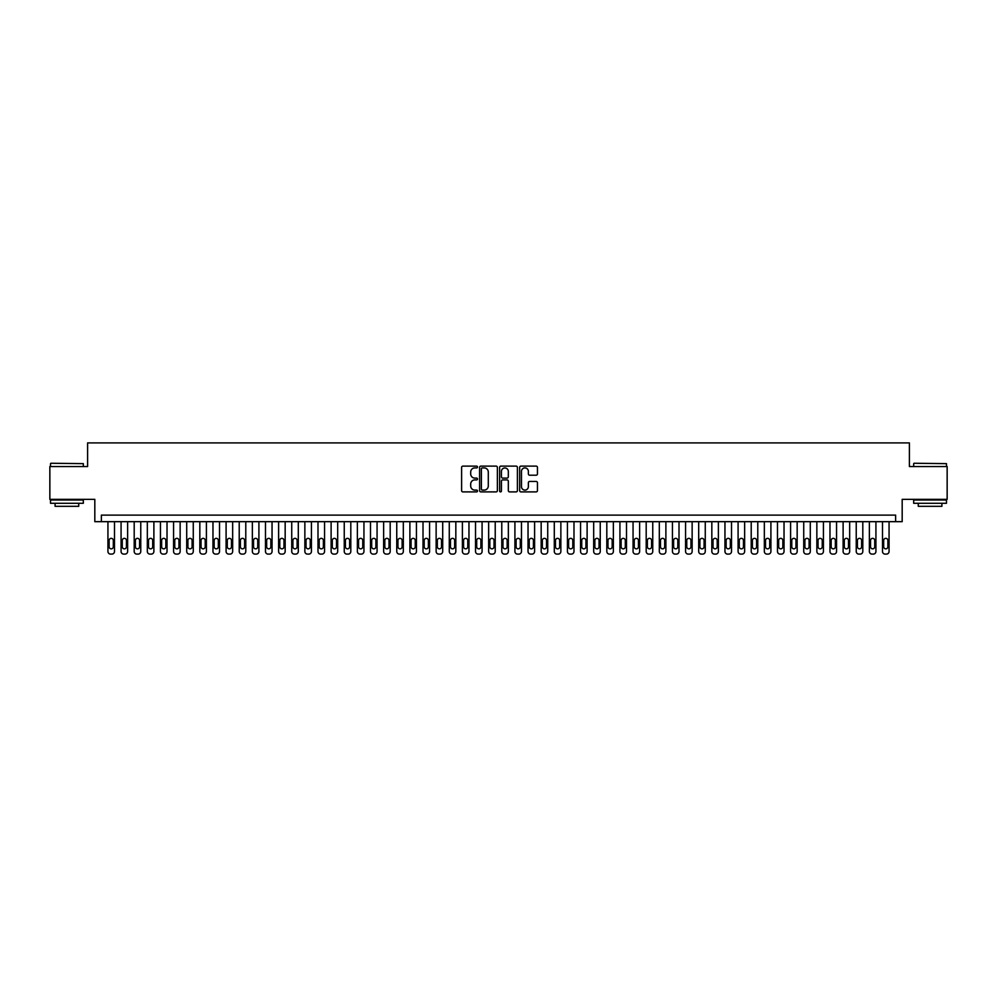 <?xml version="1.0" encoding="UTF-8"?>
<svg xmlns="http://www.w3.org/2000/svg" width="997" height="997" viewBox="0 0 997 997"><rect width="100%" height="100%" fill="white"/><g stroke="black" fill="none" stroke-linecap="round" stroke-linejoin="round"><path stroke-width="1.5" d="M477.501 467.02A0.897 0.897 0 0 0 476.591 466.122L462.907 466.122A1.284 1.284 0 0 0 461.611 467.406L461.611 490.599A1.284 1.284 0 0 0 462.907 491.895L476.591 491.895A0.897 0.897 0 0 0 477.501 490.985A0.897 0.897 0 0 0 476.591 490.088L474.821 490.088A4.125 4.125 0 0 1 470.696 485.963L470.696 484.031A4.125 4.125 0 0 1 474.821 479.906L476.591 479.906A0.897 0.897 0 0 0 477.501 479.009A0.897 0.897 0 0 0 476.591 478.099L474.821 478.099A4.125 4.125 0 0 1 470.696 473.974L470.696 472.042A4.125 4.125 0 0 1 474.821 467.917L476.591 467.917A0.897 0.897 0 0 0 477.501 467.02M536.162 475.208A1.284 1.284 0 0 0 537.445 473.911L537.445 467.406A1.284 1.284 0 0 0 536.162 466.122L520.957 466.122A1.284 1.284 0 0 0 519.661 467.406L519.661 490.599A1.284 1.284 0 0 0 520.957 491.895L536.162 491.895A1.284 1.284 0 0 0 537.445 490.599L537.445 482.747A1.284 1.284 0 0 0 536.162 481.451L529.656 481.451A1.284 1.284 0 0 0 528.36 482.747L528.36 486.636A3.452 3.452 0 0 1 524.921 490.088A3.452 3.452 0 0 1 521.468 486.636L521.468 471.369A3.452 3.452 0 0 1 524.921 467.917A3.452 3.452 0 0 1 528.36 471.369L528.36 473.911A1.284 1.284 0 0 0 529.656 475.208L536.162 475.208M895.618 521.668L902.185 521.668L902.185 499.347L947.15 499.347L947.15 466.534L909.401 466.534L909.401 442.905L87.599 442.905L87.599 466.534L49.85 466.534L49.85 499.347L94.815 499.347L94.815 521.668L895.618 521.668L895.618 515.113L101.382 515.113L101.382 521.668M497.378 467.406A1.284 1.284 0 0 0 496.082 466.122L480.878 466.122A1.284 1.284 0 0 0 479.594 467.406L479.594 490.599A1.284 1.284 0 0 0 480.878 491.895L496.082 491.895A1.284 1.284 0 0 0 497.378 490.599L497.378 467.406M500.918 466.122L516.122 466.122A1.284 1.284 0 0 1 517.406 467.406L517.406 490.599A1.284 1.284 0 0 1 516.122 491.895L509.617 491.895A1.284 1.284 0 0 1 508.32 490.599L508.32 481.19A1.284 1.284 0 0 0 507.037 479.906L502.725 479.906A1.284 1.284 0 0 0 501.429 481.19L501.429 490.985A0.897 0.897 0 0 1 500.531 491.895A0.897 0.897 0 0 1 499.622 490.985L499.622 467.406A1.284 1.284 0 0 1 500.918 466.122M482.299 467.917A0.897 0.897 0 0 0 481.389 468.827L481.389 489.191A0.897 0.897 0 0 0 482.299 490.088L484.168 490.088A4.125 4.125 0 0 0 488.293 485.963L488.293 472.042A4.125 4.125 0 0 0 484.168 467.917L482.299 467.917M508.32 471.431A3.452 3.452 0 0 0 504.881 467.992A3.452 3.452 0 0 0 501.429 471.431L501.429 476.815A1.284 1.284 0 0 0 502.725 478.099L507.037 478.099A1.284 1.284 0 0 0 508.32 476.815L508.32 471.431M114.505 521.668L114.505 551.466A2.63 2.63 90.5 0 1 111.876 554.095L110.567 554.095A2.63 2.63 90.5 0 1 107.938 551.466L107.938 521.668M113.322 546.742L113.322 540.449A2.106 2.106 90.5 0 0 111.228 538.343A2.106 2.106 90.5 0 0 109.122 540.449L109.122 546.742A2.106 2.106 90.5 0 0 111.228 548.849A2.106 2.106 90.5 0 0 113.322 546.742M50.897 463.256L83.324 463.642L50.897 463.256M66.911 503.286L50.511 503.286L50.511 500.008L83.324 500.008L83.324 503.286L66.911 503.286M78.726 503.286L78.726 506.314L55.097 506.314L55.097 503.286M914.062 463.256L946.489 463.642L914.062 463.256M930.089 503.286L913.676 503.286L913.676 500.008L946.489 500.008L946.489 503.286L930.089 503.286M941.903 503.286L941.903 506.314L918.274 506.314L918.274 503.286M127.628 521.668L127.628 551.466A2.63 2.63 90.5 0 1 125.011 554.095L123.69 554.095A2.63 2.63 90.5 0 1 121.073 551.466L121.073 521.668M126.457 546.742L126.457 540.449A2.106 2.106 90.5 0 0 124.351 538.343A2.106 2.106 90.5 0 0 122.257 540.449L122.257 546.742A2.106 2.106 90.5 0 0 124.351 548.849A2.106 2.106 90.5 0 0 126.457 546.742M140.764 521.668L140.764 551.466A2.63 2.63 90.5 0 1 138.134 554.095L136.826 554.095A2.63 2.63 90.5 0 1 134.196 551.466L134.196 521.668M139.58 546.742L139.58 540.449A2.106 2.106 90.5 0 0 137.474 538.343A2.106 2.106 90.5 0 0 135.38 540.449L135.38 546.742A2.106 2.106 90.5 0 0 137.474 548.849A2.106 2.106 90.5 0 0 139.58 546.742M153.887 521.668L153.887 551.466A2.63 2.63 90.5 0 1 151.27 554.095L149.949 554.095A2.63 2.63 90.5 0 1 147.332 551.466L147.332 521.668M152.703 546.742L152.703 540.449A2.106 2.106 90.5 0 0 150.609 538.343A2.106 2.106 90.5 0 0 148.503 540.449L148.503 546.742A2.106 2.106 90.5 0 0 150.609 548.849A2.106 2.106 90.5 0 0 152.703 546.742M167.022 521.668L167.022 551.466A2.63 2.63 90.5 0 1 164.393 554.095L163.084 554.095A2.63 2.63 90.5 0 1 160.455 551.466L160.455 521.668M165.838 546.742L165.838 540.449A2.106 2.106 90.5 0 0 163.732 538.343A2.106 2.106 90.5 0 0 161.639 540.449L161.639 546.742A2.106 2.106 90.5 0 0 163.732 548.849A2.106 2.106 90.5 0 0 165.838 546.742M180.145 521.668L180.145 551.466A2.63 2.63 90.5 0 1 177.516 554.095L176.207 554.095A2.63 2.63 90.5 0 1 173.578 551.466L173.578 521.668M178.962 546.742L178.962 540.449A2.106 2.106 90.5 0 0 176.868 538.343A2.106 2.106 90.5 0 0 174.762 540.449L174.762 546.742A2.106 2.106 90.5 0 0 176.868 548.849A2.106 2.106 90.5 0 0 178.962 546.742M193.268 521.668L193.268 551.466A2.63 2.63 90.5 0 1 190.651 554.095L189.33 554.095A2.63 2.63 90.5 0 1 186.713 551.466L186.713 521.668M192.097 546.742L192.097 540.449A2.106 2.106 90.5 0 0 189.991 538.343A2.106 2.106 90.5 0 0 187.897 540.449L187.897 546.742A2.106 2.106 90.5 0 0 189.991 548.849A2.106 2.106 90.5 0 0 192.097 546.742M206.404 521.668L206.404 551.466A2.63 2.63 90.5 0 1 203.774 554.095L202.466 554.095A2.63 2.63 90.5 0 1 199.836 551.466L199.836 521.668M205.22 546.742L205.22 540.449A2.106 2.106 90.5 0 0 203.114 538.343A2.106 2.106 90.5 0 0 201.02 540.449L201.02 546.742A2.106 2.106 90.5 0 0 203.114 548.849A2.106 2.106 90.5 0 0 205.22 546.742M219.527 521.668L219.527 551.466A2.63 2.63 90.5 0 1 216.91 554.095L215.589 554.095A2.63 2.63 90.5 0 1 212.972 551.466L212.972 521.668M218.343 546.742L218.343 540.449A2.106 2.106 90.5 0 0 216.249 538.343A2.106 2.106 90.5 0 0 214.143 540.449L214.143 546.742A2.106 2.106 90.5 0 0 216.249 548.849A2.106 2.106 90.5 0 0 218.343 546.742M232.662 521.668L232.662 551.466A2.63 2.63 90.5 0 1 230.033 554.095L228.724 554.095A2.63 2.63 90.5 0 1 226.095 551.466L226.095 521.668M231.478 546.742L231.478 540.449A2.106 2.106 90.5 0 0 229.372 538.343A2.106 2.106 90.5 0 0 227.279 540.449L227.279 546.742A2.106 2.106 90.5 0 0 229.372 548.849A2.106 2.106 90.5 0 0 231.478 546.742M245.785 521.668L245.785 551.466A2.63 2.63 90.5 0 1 243.156 554.095L241.847 554.095A2.63 2.63 90.5 0 1 239.218 551.466L239.218 521.668M244.601 546.742L244.601 540.449A2.106 2.106 90.5 0 0 242.508 538.343A2.106 2.106 90.5 0 0 240.402 540.449L240.402 546.742A2.106 2.106 90.5 0 0 242.508 548.849A2.106 2.106 90.5 0 0 244.601 546.742M258.908 521.668L258.908 551.466A2.63 2.63 90.5 0 1 256.291 554.095L254.97 554.095A2.63 2.63 90.5 0 1 252.353 551.466L252.353 521.668M257.737 546.742L257.737 540.449A2.106 2.106 90.5 0 0 255.631 538.343A2.106 2.106 90.5 0 0 253.537 540.449L253.537 546.742A2.106 2.106 90.5 0 0 255.631 548.849A2.106 2.106 90.5 0 0 257.737 546.742M272.044 521.668L272.044 551.466A2.63 2.63 90.5 0 1 269.414 554.095L268.106 554.095A2.63 2.63 90.5 0 1 265.476 551.466L265.476 521.668M270.86 546.742L270.86 540.449A2.106 2.106 90.5 0 0 268.754 538.343A2.106 2.106 90.5 0 0 266.66 540.449L266.66 546.742A2.106 2.106 90.5 0 0 268.754 548.849A2.106 2.106 90.5 0 0 270.86 546.742M285.167 521.668L285.167 551.466A2.63 2.63 90.5 0 1 282.55 554.095L281.229 554.095A2.63 2.63 90.5 0 1 278.612 551.466L278.612 521.668M283.983 546.742L283.983 540.449A2.106 2.106 90.5 0 0 281.889 538.343A2.106 2.106 90.5 0 0 279.783 540.449L279.783 546.742A2.106 2.106 90.5 0 0 281.889 548.849A2.106 2.106 90.5 0 0 283.983 546.742M298.302 521.668L298.302 551.466A2.63 2.63 90.5 0 1 295.673 554.095L294.364 554.095A2.63 2.63 90.5 0 1 291.735 551.466L291.735 521.668M297.118 546.742L297.118 540.449A2.106 2.106 90.5 0 0 295.012 538.343A2.106 2.106 90.5 0 0 292.919 540.449L292.919 546.742A2.106 2.106 90.5 0 0 295.012 548.849A2.106 2.106 90.5 0 0 297.118 546.742M311.425 521.668L311.425 551.466A2.63 2.63 90.5 0 1 308.796 554.095L307.487 554.095A2.63 2.63 90.5 0 1 304.858 551.466L304.858 521.668M310.241 546.742L310.241 540.449A2.106 2.106 90.5 0 0 308.148 538.343A2.106 2.106 90.5 0 0 306.042 540.449L306.042 546.742A2.106 2.106 90.5 0 0 308.148 548.849A2.106 2.106 90.5 0 0 310.241 546.742M324.548 521.668L324.548 551.466A2.63 2.63 90.5 0 1 321.931 554.095L320.61 554.095A2.63 2.63 90.5 0 1 317.993 551.466L317.993 521.668M323.377 546.742L323.377 540.449A2.106 2.106 90.5 0 0 321.271 538.343A2.106 2.106 90.5 0 0 319.177 540.449L319.177 546.742A2.106 2.106 90.5 0 0 321.271 548.849A2.106 2.106 90.5 0 0 323.377 546.742M337.684 521.668L337.684 551.466A2.63 2.63 90.5 0 1 335.054 554.095L333.746 554.095A2.63 2.63 90.5 0 1 331.116 551.466L331.116 521.668M336.5 546.742L336.5 540.449A2.106 2.106 90.5 0 0 334.394 538.343A2.106 2.106 90.5 0 0 332.3 540.449L332.3 546.742A2.106 2.106 90.5 0 0 334.394 548.849A2.106 2.106 90.5 0 0 336.5 546.742M350.807 521.668L350.807 551.466A2.63 2.63 90.5 0 1 348.19 554.095L346.869 554.095A2.63 2.63 90.5 0 1 344.252 551.466L344.252 521.668M349.623 546.742L349.623 540.449A2.106 2.106 90.5 0 0 347.529 538.343A2.106 2.106 90.5 0 0 345.423 540.449L345.423 546.742A2.106 2.106 90.5 0 0 347.529 548.849A2.106 2.106 90.5 0 0 349.623 546.742M363.942 521.668L363.942 551.466A2.63 2.63 90.5 0 1 361.313 554.095L360.004 554.095A2.63 2.63 90.5 0 1 357.375 551.466L357.375 521.668M362.758 546.742L362.758 540.449A2.106 2.106 90.5 0 0 360.652 538.343A2.106 2.106 90.5 0 0 358.559 540.449L358.559 546.742A2.106 2.106 90.5 0 0 360.652 548.849A2.106 2.106 90.5 0 0 362.758 546.742M377.065 521.668L377.065 551.466A2.63 2.63 90.5 0 1 374.436 554.095L373.127 554.095A2.63 2.63 90.5 0 1 370.498 551.466L370.498 521.668M375.881 546.742L375.881 540.449A2.106 2.106 90.5 0 0 373.788 538.343A2.106 2.106 90.5 0 0 371.682 540.449L371.682 546.742A2.106 2.106 90.5 0 0 373.788 548.849A2.106 2.106 90.5 0 0 375.881 546.742M390.188 521.668L390.188 551.466A2.63 2.63 90.5 0 1 387.571 554.095L386.25 554.095A2.63 2.63 90.5 0 1 383.633 551.466L383.633 521.668M389.017 546.742L389.017 540.449A2.106 2.106 90.5 0 0 386.911 538.343A2.106 2.106 90.5 0 0 384.817 540.449L384.817 546.742A2.106 2.106 90.5 0 0 386.911 548.849A2.106 2.106 90.5 0 0 389.017 546.742M403.324 521.668L403.324 551.466A2.63 2.63 90.5 0 1 400.694 554.095L399.386 554.095A2.63 2.63 90.5 0 1 396.756 551.466L396.756 521.668M402.14 546.742L402.14 540.449A2.106 2.106 90.5 0 0 400.034 538.343A2.106 2.106 90.5 0 0 397.94 540.449L397.94 546.742A2.106 2.106 90.5 0 0 400.034 548.849A2.106 2.106 90.5 0 0 402.14 546.742M416.447 521.668L416.447 551.466A2.63 2.63 90.5 0 1 413.83 554.095L412.509 554.095A2.63 2.63 90.5 0 1 409.892 551.466L409.892 521.668M415.263 546.742L415.263 540.449A2.106 2.106 90.5 0 0 413.169 538.343A2.106 2.106 90.5 0 0 411.063 540.449L411.063 546.742A2.106 2.106 90.5 0 0 413.169 548.849A2.106 2.106 90.5 0 0 415.263 546.742M429.582 521.668L429.582 551.466A2.63 2.63 90.5 0 1 426.953 554.095L425.644 554.095A2.63 2.63 90.5 0 1 423.015 551.466L423.015 521.668M428.398 546.742L428.398 540.449A2.106 2.106 90.5 0 0 426.292 538.343A2.106 2.106 90.5 0 0 424.199 540.449L424.199 546.742A2.106 2.106 90.5 0 0 426.292 548.849A2.106 2.106 90.5 0 0 428.398 546.742M442.705 521.668L442.705 551.466A2.63 2.63 90.5 0 1 440.076 554.095L438.767 554.095A2.63 2.63 90.5 0 1 436.138 551.466L436.138 521.668M441.521 546.742L441.521 540.449A2.106 2.106 90.5 0 0 439.428 538.343A2.106 2.106 90.5 0 0 437.322 540.449L437.322 546.742A2.106 2.106 90.5 0 0 439.428 548.849A2.106 2.106 90.5 0 0 441.521 546.742M455.828 521.668L455.828 551.466A2.63 2.63 90.5 0 1 453.211 554.095L451.89 554.095A2.63 2.63 90.5 0 1 449.273 551.466L449.273 521.668M454.657 546.742L454.657 540.449A2.106 2.106 90.5 0 0 452.551 538.343A2.106 2.106 90.5 0 0 450.457 540.449L450.457 546.742A2.106 2.106 90.5 0 0 452.551 548.849A2.106 2.106 90.5 0 0 454.657 546.742M468.964 521.668L468.964 551.466A2.63 2.63 90.5 0 1 466.334 554.095L465.026 554.095A2.63 2.63 90.5 0 1 462.396 551.466L462.396 521.668M467.78 546.742L467.78 540.449A2.106 2.106 90.5 0 0 465.674 538.343A2.106 2.106 90.5 0 0 463.58 540.449L463.58 546.742A2.106 2.106 90.5 0 0 465.674 548.849A2.106 2.106 90.5 0 0 467.78 546.742M482.087 521.668L482.087 551.466A2.63 2.63 90.5 0 1 479.47 554.095L478.149 554.095A2.63 2.63 90.5 0 1 475.532 551.466L475.532 521.668M480.903 546.742L480.903 540.449A2.106 2.106 90.5 0 0 478.809 538.343A2.106 2.106 90.5 0 0 476.703 540.449L476.703 546.742A2.106 2.106 90.5 0 0 478.809 548.849A2.106 2.106 90.5 0 0 480.903 546.742M495.222 521.668L495.222 551.466A2.63 2.63 90.5 0 1 492.593 554.095L491.284 554.095A2.63 2.63 90.5 0 1 488.655 551.466L488.655 521.668M494.038 546.742L494.038 540.449A2.106 2.106 90.5 0 0 491.932 538.343A2.106 2.106 90.5 0 0 489.839 540.449L489.839 546.742A2.106 2.106 90.5 0 0 491.932 548.849A2.106 2.106 90.5 0 0 494.038 546.742M508.345 521.668L508.345 551.466A2.63 2.63 90.5 0 1 505.716 554.095L504.407 554.095A2.63 2.63 90.5 0 1 501.778 551.466L501.778 521.668M507.161 546.742L507.161 540.449A2.106 2.106 90.5 0 0 505.068 538.343A2.106 2.106 90.5 0 0 502.962 540.449L502.962 546.742A2.106 2.106 90.5 0 0 505.068 548.849A2.106 2.106 90.5 0 0 507.161 546.742M521.468 521.668L521.468 551.466A2.63 2.63 90.5 0 1 518.851 554.095L517.53 554.095A2.63 2.63 90.5 0 1 514.913 551.466L514.913 521.668M520.297 546.742L520.297 540.449A2.106 2.106 90.5 0 0 518.191 538.343A2.106 2.106 90.5 0 0 516.097 540.449L516.097 546.742A2.106 2.106 90.5 0 0 518.191 548.849A2.106 2.106 90.5 0 0 520.297 546.742M534.604 521.668L534.604 551.466A2.63 2.63 90.5 0 1 531.974 554.095L530.666 554.095A2.63 2.63 90.5 0 1 528.036 551.466L528.036 521.668M533.42 546.742L533.42 540.449A2.106 2.106 90.5 0 0 531.326 538.343A2.106 2.106 90.5 0 0 529.22 540.449L529.22 546.742A2.106 2.106 90.5 0 0 531.326 548.849A2.106 2.106 90.5 0 0 533.42 546.742M547.727 521.668L547.727 551.466A2.63 2.63 90.5 0 1 545.11 554.095L543.789 554.095A2.63 2.63 90.5 0 1 541.172 551.466L541.172 521.668M546.543 546.742L546.543 540.449A2.106 2.106 90.5 0 0 544.449 538.343A2.106 2.106 90.5 0 0 542.343 540.449L542.343 546.742A2.106 2.106 90.5 0 0 544.449 548.849A2.106 2.106 90.5 0 0 546.543 546.742M560.862 521.668L560.862 551.466A2.63 2.63 90.5 0 1 558.233 554.095L556.924 554.095A2.63 2.63 90.5 0 1 554.295 551.466L554.295 521.668M559.678 546.742L559.678 540.449A2.106 2.106 90.5 0 0 557.572 538.343A2.106 2.106 90.5 0 0 555.479 540.449L555.479 546.742A2.106 2.106 90.5 0 0 557.572 548.849A2.106 2.106 90.5 0 0 559.678 546.742M573.985 521.668L573.985 551.466A2.63 2.63 90.5 0 1 571.356 554.095L570.047 554.095A2.63 2.63 90.5 0 1 567.418 551.466L567.418 521.668M572.801 546.742L572.801 540.449A2.106 2.106 90.5 0 0 570.708 538.343A2.106 2.106 90.5 0 0 568.602 540.449L568.602 546.742A2.106 2.106 90.5 0 0 570.708 548.849A2.106 2.106 90.5 0 0 572.801 546.742M587.108 521.668L587.108 551.466A2.63 2.63 90.5 0 1 584.491 554.095L583.17 554.095A2.63 2.63 90.5 0 1 580.553 551.466L580.553 521.668M585.937 546.742L585.937 540.449A2.106 2.106 90.5 0 0 583.831 538.343A2.106 2.106 90.5 0 0 581.737 540.449L581.737 546.742A2.106 2.106 90.5 0 0 583.831 548.849A2.106 2.106 90.5 0 0 585.937 546.742M600.244 521.668L600.244 551.466A2.63 2.63 90.5 0 1 597.614 554.095L596.306 554.095A2.63 2.63 90.5 0 1 593.676 551.466L593.676 521.668M599.06 546.742L599.06 540.449A2.106 2.106 90.5 0 0 596.966 538.343A2.106 2.106 90.5 0 0 594.86 540.449L594.86 546.742A2.106 2.106 90.5 0 0 596.966 548.849A2.106 2.106 90.5 0 0 599.06 546.742M613.367 521.668L613.367 551.466A2.63 2.63 90.5 0 1 610.75 554.095L609.429 554.095A2.63 2.63 90.5 0 1 606.812 551.466L606.812 521.668M612.183 546.742L612.183 540.449A2.106 2.106 90.5 0 0 610.089 538.343A2.106 2.106 90.5 0 0 607.983 540.449L607.983 546.742A2.106 2.106 90.5 0 0 610.089 548.849A2.106 2.106 90.5 0 0 612.183 546.742M626.502 521.668L626.502 551.466A2.63 2.63 90.5 0 1 623.873 554.095L622.564 554.095A2.63 2.63 90.5 0 1 619.935 551.466L619.935 521.668M625.318 546.742L625.318 540.449A2.106 2.106 90.5 0 0 623.212 538.343A2.106 2.106 90.5 0 0 621.119 540.449L621.119 546.742A2.106 2.106 90.5 0 0 623.212 548.849A2.106 2.106 90.5 0 0 625.318 546.742M639.625 521.668L639.625 551.466A2.63 2.63 90.5 0 1 636.996 554.095L635.687 554.095A2.63 2.63 90.5 0 1 633.058 551.466L633.058 521.668M638.441 546.742L638.441 540.449A2.106 2.106 90.5 0 0 636.348 538.343A2.106 2.106 90.5 0 0 634.242 540.449L634.242 546.742A2.106 2.106 90.5 0 0 636.348 548.849A2.106 2.106 90.5 0 0 638.441 546.742M652.748 521.668L652.748 551.466A2.63 2.63 90.5 0 1 650.131 554.095L648.81 554.095A2.63 2.63 90.5 0 1 646.193 551.466L646.193 521.668M651.577 546.742L651.577 540.449A2.106 2.106 90.5 0 0 649.471 538.343A2.106 2.106 90.5 0 0 647.377 540.449L647.377 546.742A2.106 2.106 90.5 0 0 649.471 548.849A2.106 2.106 90.5 0 0 651.577 546.742M665.884 521.668L665.884 551.466A2.63 2.63 90.5 0 1 663.254 554.095L661.946 554.095A2.63 2.63 90.5 0 1 659.316 551.466L659.316 521.668M664.7 546.742L664.7 540.449A2.106 2.106 90.5 0 0 662.606 538.343A2.106 2.106 90.5 0 0 660.5 540.449L660.5 546.742A2.106 2.106 90.5 0 0 662.606 548.849A2.106 2.106 90.5 0 0 664.7 546.742M679.007 521.668L679.007 551.466A2.63 2.63 90.5 0 1 676.39 554.095L675.069 554.095A2.63 2.63 90.5 0 1 672.452 551.466L672.452 521.668M677.823 546.742L677.823 540.449A2.106 2.106 90.5 0 0 675.729 538.343A2.106 2.106 90.5 0 0 673.623 540.449L673.623 546.742A2.106 2.106 90.5 0 0 675.729 548.849A2.106 2.106 90.5 0 0 677.823 546.742M692.142 521.668L692.142 551.466A2.63 2.63 90.5 0 1 689.513 554.095L688.204 554.095A2.63 2.63 90.5 0 1 685.575 551.466L685.575 521.668M690.958 546.742L690.958 540.449A2.106 2.106 90.5 0 0 688.852 538.343A2.106 2.106 90.5 0 0 686.759 540.449L686.759 546.742A2.106 2.106 90.5 0 0 688.852 548.849A2.106 2.106 90.5 0 0 690.958 546.742M705.265 521.668L705.265 551.466A2.63 2.63 90.5 0 1 702.636 554.095L701.327 554.095A2.63 2.63 90.5 0 1 698.698 551.466L698.698 521.668M704.081 546.742L704.081 540.449A2.106 2.106 90.5 0 0 701.988 538.343A2.106 2.106 90.5 0 0 699.882 540.449L699.882 546.742A2.106 2.106 90.5 0 0 701.988 548.849A2.106 2.106 90.5 0 0 704.081 546.742M718.388 521.668L718.388 551.466A2.63 2.63 90.5 0 1 715.771 554.095L714.45 554.095A2.63 2.63 90.5 0 1 711.833 551.466L711.833 521.668M717.217 546.742L717.217 540.449A2.106 2.106 90.5 0 0 715.111 538.343A2.106 2.106 90.5 0 0 713.017 540.449L713.017 546.742A2.106 2.106 90.5 0 0 715.111 548.849A2.106 2.106 90.5 0 0 717.217 546.742M731.524 521.668L731.524 551.466A2.63 2.63 90.5 0 1 728.894 554.095L727.586 554.095A2.63 2.63 90.5 0 1 724.956 551.466L724.956 521.668M730.34 546.742L730.34 540.449A2.106 2.106 90.5 0 0 728.246 538.343A2.106 2.106 90.5 0 0 726.14 540.449L726.14 546.742A2.106 2.106 90.5 0 0 728.246 548.849A2.106 2.106 90.5 0 0 730.34 546.742M744.647 521.668L744.647 551.466A2.63 2.63 90.5 0 1 742.03 554.095L740.709 554.095A2.63 2.63 90.5 0 1 738.092 551.466L738.092 521.668M743.463 546.742L743.463 540.449A2.106 2.106 90.5 0 0 741.369 538.343A2.106 2.106 90.5 0 0 739.263 540.449L739.263 546.742A2.106 2.106 90.5 0 0 741.369 548.849A2.106 2.106 90.5 0 0 743.463 546.742M757.782 521.668L757.782 551.466A2.63 2.63 90.5 0 1 755.153 554.095L753.844 554.095A2.63 2.63 90.5 0 1 751.215 551.466L751.215 521.668M756.598 546.742L756.598 540.449A2.106 2.106 90.5 0 0 754.492 538.343A2.106 2.106 90.5 0 0 752.399 540.449L752.399 546.742A2.106 2.106 90.5 0 0 754.492 548.849A2.106 2.106 90.5 0 0 756.598 546.742M770.905 521.668L770.905 551.466A2.63 2.63 90.5 0 1 768.276 554.095L766.967 554.095A2.63 2.63 90.5 0 1 764.338 551.466L764.338 521.668M769.721 546.742L769.721 540.449A2.106 2.106 90.5 0 0 767.628 538.343A2.106 2.106 90.5 0 0 765.522 540.449L765.522 546.742A2.106 2.106 90.5 0 0 767.628 548.849A2.106 2.106 90.5 0 0 769.721 546.742M784.028 521.668L784.028 551.466A2.63 2.63 90.5 0 1 781.411 554.095L780.09 554.095A2.63 2.63 90.5 0 1 777.473 551.466L777.473 521.668M782.857 546.742L782.857 540.449A2.106 2.106 90.5 0 0 780.751 538.343A2.106 2.106 90.5 0 0 778.657 540.449L778.657 546.742A2.106 2.106 90.5 0 0 780.751 548.849A2.106 2.106 90.5 0 0 782.857 546.742M797.164 521.668L797.164 551.466A2.63 2.63 90.5 0 1 794.534 554.095L793.226 554.095A2.63 2.63 90.5 0 1 790.596 551.466L790.596 521.668M795.98 546.742L795.98 540.449A2.106 2.106 90.5 0 0 793.886 538.343A2.106 2.106 90.5 0 0 791.78 540.449L791.78 546.742A2.106 2.106 90.5 0 0 793.886 548.849A2.106 2.106 90.5 0 0 795.98 546.742M810.287 521.668L810.287 551.466A2.63 2.63 90.5 0 1 807.67 554.095L806.349 554.095A2.63 2.63 90.5 0 1 803.732 551.466L803.732 521.668M809.103 546.742L809.103 540.449A2.106 2.106 90.5 0 0 807.009 538.343A2.106 2.106 90.5 0 0 804.903 540.449L804.903 546.742A2.106 2.106 90.5 0 0 807.009 548.849A2.106 2.106 90.5 0 0 809.103 546.742M823.422 521.668L823.422 551.466A2.63 2.63 90.5 0 1 820.793 554.095L819.484 554.095A2.63 2.63 90.5 0 1 816.855 551.466L816.855 521.668M822.238 546.742L822.238 540.449A2.106 2.106 90.5 0 0 820.132 538.343A2.106 2.106 90.5 0 0 818.038 540.449L818.038 546.742A2.106 2.106 90.5 0 0 820.132 548.849A2.106 2.106 90.5 0 0 822.238 546.742M836.545 521.668L836.545 551.466A2.63 2.63 90.5 0 1 833.916 554.095L832.607 554.095A2.63 2.63 90.5 0 1 829.978 551.466L829.978 521.668M835.361 546.742L835.361 540.449A2.106 2.106 90.5 0 0 833.268 538.343A2.106 2.106 90.5 0 0 831.162 540.449L831.162 546.742A2.106 2.106 90.5 0 0 833.268 548.849A2.106 2.106 90.5 0 0 835.361 546.742M849.668 521.668L849.668 551.466A2.63 2.63 90.5 0 1 847.051 554.095L845.73 554.095A2.63 2.63 90.5 0 1 843.113 551.466L843.113 521.668M848.497 546.742L848.497 540.449A2.106 2.106 90.5 0 0 846.391 538.343A2.106 2.106 90.5 0 0 844.297 540.449L844.297 546.742A2.106 2.106 90.5 0 0 846.391 548.849A2.106 2.106 90.5 0 0 848.497 546.742M862.804 521.668L862.804 551.466A2.63 2.63 90.5 0 1 860.174 554.095L858.866 554.095A2.63 2.63 90.5 0 1 856.236 551.466L856.236 521.668M861.62 546.742L861.62 540.449A2.106 2.106 90.5 0 0 859.526 538.343A2.106 2.106 90.5 0 0 857.42 540.449L857.42 546.742A2.106 2.106 90.5 0 0 859.526 548.849A2.106 2.106 90.5 0 0 861.62 546.742M875.927 521.668L875.927 551.466A2.63 2.63 90.5 0 1 873.31 554.095L871.989 554.095A2.63 2.63 90.5 0 1 869.372 551.466L869.372 521.668M874.743 546.742L874.743 540.449A2.106 2.106 90.5 0 0 872.649 538.343A2.106 2.106 90.5 0 0 870.543 540.449L870.543 546.742A2.106 2.106 90.5 0 0 872.649 548.849A2.106 2.106 90.5 0 0 874.743 546.742M889.062 521.668L889.062 551.466A2.63 2.63 90.5 0 1 886.433 554.095L885.124 554.095A2.63 2.63 90.5 0 1 882.495 551.466L882.495 521.668M887.878 546.742L887.878 540.449A2.106 2.106 90.5 0 0 885.772 538.343A2.106 2.106 90.5 0 0 883.678 540.449L883.678 546.742A2.106 2.106 90.5 0 0 885.772 548.849A2.106 2.106 90.5 0 0 887.878 546.742M50.511 466.534L50.511 463.642M57.988 500.008L57.988 499.347M75.847 500.008L75.847 499.347M83.324 466.534L83.324 463.642M913.676 466.534L913.676 463.642M921.153 500.008L921.153 499.347M939.012 500.008L939.012 499.347M946.489 466.534L946.489 463.642"/></g></svg>
